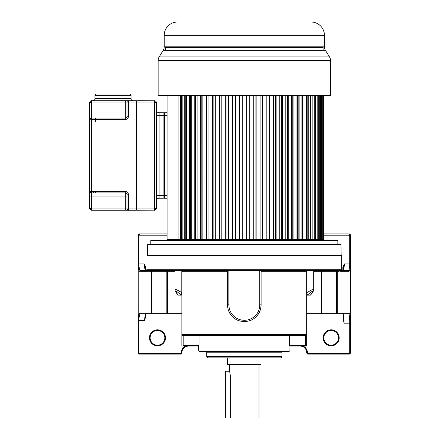 <?xml version="1.0" encoding="UTF-8"?>
<svg xmlns="http://www.w3.org/2000/svg" width="440" height="440" viewBox="0 0 440 440"><rect width="100%" height="100%" fill="white"/><g stroke="black" fill="none" stroke-linecap="round" stroke-linejoin="round"><path stroke-width="0.66" d="M230.384 418L230.384 375.914L229.625 371.239L225.615 371.239L225.615 418L259.012 418L259.012 364.562M229.625 364.562L229.625 371.239M227.618 357.88L227.618 364.562L261.019 364.562L261.019 357.88M341.66 258.522L341.66 255.679L146.977 255.679L146.977 269.269L341.66 269.269L341.66 258.522M307.857 313.44L306.752 313.44L306.752 334.659L306.752 271.277L306.438 270.606L166.76 270.606A0.665 0.643 -90 0 1 167.404 271.277L167.404 313.175L181.885 313.175L181.885 346.066L198.666 346.066L189.524 346.066M198.666 346.066L188.595 346.066A6.716 6.716 0 0 0 181.885 352.786A1.337 1.337 112.6 0 1 180.549 354.123L139.585 354.123A1.337 1.337 -129.1 0 1 138.248 352.786L138.248 318.615C138.628 315.271 139.067 313.456 139.574 313.175A0.665 0.66 90 0 0 140.239 313.841L181.885 313.841M308.451 313.841L348.777 313.841C349.25 314.853 349.569 317.036 349.723 320.402L350.383 320.172L350.389 352.786A1.337 1.337 26.3 0 1 349.052 354.123L308.088 354.123A1.337 1.337 -101.3 0 1 306.752 352.786L306.752 352.786A6.716 6.716 0 0 0 300.041 346.066L289.971 346.066L306.752 346.066L306.752 334.659L306.086 335.324L306.746 334.725M157.229 313.841L145.937 313.841C145.272 314.353 144.815 316.58 144.568 320.524L145.03 318.973C145.431 315.469 145.865 313.627 146.333 313.44M146.097 313.786L145.03 318.973M149.463 337.843A8.014 8.014 0 0 0 157.482 345.857A8.014 8.014 0 0 0 165.495 337.843A8.014 8.014 0 0 0 157.482 329.824A8.014 8.014 0 0 0 149.463 337.843M185.531 346.066A7.381 7.381 0 0 0 181.214 352.786L181.885 352.786A6.716 6.716 0 0 1 188.595 346.066M167.096 233.882L139.585 233.882L138.386 234.625L139.046 233.998M145.668 270.606C144.87 269.467 144.403 267.24 144.26 263.929L145.794 267.031L145.145 267.031L144.26 263.929L138.913 263.929L138.913 265.49L138.254 265.837L138.913 265.49C139.244 268.488 139.684 270.199 140.239 270.606L148.297 270.606L140.239 270.606A0.665 0.66 -90 0 0 139.574 271.277C139.073 271.002 138.633 269.187 138.254 265.837L138.386 234.625M138.248 265.837L138.254 318.615L138.248 263.929L138.913 263.929L138.913 235.219L139.585 233.882M167.096 235.219L138.248 235.219L138.248 279.68M138.248 318.67L138.248 319.05M157.482 345.191A7.348 7.348 0 0 0 164.83 337.843A7.348 7.348 0 0 0 157.482 330.495A7.348 7.348 0 0 0 150.134 337.843A7.348 7.348 0 0 0 157.482 345.191M148.418 270.606L148.418 270.985M340.219 270.606L340.236 271.277L340.115 270.606M339.46 269.94A0.665 0.654 90 0 0 339.906 270.572M340.219 270.985L340.236 271.277L349.063 271.277C349.481 271.298 349.921 269.484 350.383 265.821L350.383 320.172L350.389 235.219L349.052 233.882L350.389 235.219A1.337 1.337 0 0 0 350.174 234.487M146.977 269.269C146.63 269.588 147.076 270.034 148.313 270.606L336.463 270.606M342.815 313.715C342.628 312.51 343.437 315.948 343.613 320.881L344.069 323.191L350.389 323.191L350.389 265.837L349.723 265.49C349.382 268.538 348.942 270.248 348.398 270.606L340.329 270.606L348.398 270.606A0.665 0.66 90 0 1 349.063 271.277M350.389 322.999L350.389 320.562M350.389 265.837L350.389 263.929L350.389 265.837A0.665 0.347 0 0 0 349.723 265.49L349.723 263.929L344.377 263.929L342.611 270.749M349.789 234.108A1.337 1.337 0 0 0 349.052 233.882L323.807 233.882M331.155 345.191A7.348 7.348 0 0 0 338.503 337.843A7.348 7.348 0 0 0 331.155 330.495A7.348 7.348 0 0 0 323.807 337.843A7.348 7.348 0 0 0 331.155 345.191M331.155 345.857A8.014 8.014 0 0 0 339.174 337.843A8.014 8.014 0 0 0 331.155 329.824A8.014 8.014 0 0 0 323.142 337.843A8.014 8.014 0 0 0 331.155 345.857M344.069 323.191C344.003 318.615 343.673 315.497 343.074 313.841L331.408 313.841M343.607 320.689C343.25 315.48 342.936 313.06 342.678 313.44M348.777 313.841L343.074 313.841L348.777 313.841A0.665 0.66 -90 0 0 349.437 313.175L337.266 313.175A0.665 0.66 90 0 1 336.606 313.841M313.671 271.277L321.233 271.277A0.665 0.643 90 0 1 321.877 270.606L306.829 270.606L306.829 292.65L307.357 295.125C313.401 289.922 314.418 289.922 310.393 295.125L307.357 295.125M310.393 295.125L310.536 295.042C312.736 292.529 313.781 290.714 313.671 289.591L313.671 270.606M236.511 319.704L239.877 321.03L244.316 321.624L248.76 321.03L252.126 319.704M257.603 315.106L259.512 311.971M260.728 308.368L261.102 304.843A16.786 16.786 0 0 1 248.76 321.03A16.786 16.786 0 0 0 261.102 304.843L261.102 270.606M239.877 321.03A16.786 16.786 0 0 1 227.535 304.843L227.909 308.363M229.119 311.971L231.039 315.106M181.885 313.175L181.885 271.277L182.198 270.606M174.966 271.277L166.821 271.277A0.665 0.352 90 0 0 166.469 270.606L151.63 270.606A0.665 0.352 -90 0 1 151.987 271.277L149.43 271.277L148.643 270.606L152.174 270.606L148.528 270.606L148.401 271.277L139.574 271.277M139.574 313.175L151.371 313.175L151.371 271.277A0.665 0.66 90 0 0 150.711 270.606L148.77 270.606A0.665 0.66 -90 0 1 149.43 271.277M339.993 270.606L339.207 271.277A0.665 0.66 90 0 1 339.867 270.606L337.007 270.606A0.665 0.352 90 0 0 336.65 271.277L321.233 271.277L321.233 313.175L337.266 313.175L337.266 271.277L336.65 271.277L336.65 313.175A0.665 0.352 -90 0 1 336.298 313.841M261.102 304.843L259.765 304.843A15.45 15.45 0 0 1 244.316 320.293A15.45 15.45 0 0 1 228.872 304.843L227.535 304.843L227.535 270.606M181.28 295.125L181.808 292.65C177.265 289.861 174.982 288.844 174.966 289.591C174.895 290.774 175.94 292.589 178.101 295.042L178.244 295.125C174.246 289.922 175.257 289.922 181.28 295.125L178.244 295.125M181.808 292.65L181.808 270.606M145.937 313.841L140.239 313.841C139.684 314.254 139.244 315.959 138.913 318.962L138.248 318.615L138.248 320.524L138.913 320.524L138.913 318.962A0.665 0.347 -175.1 0 1 138.254 318.615L138.248 318.615M148.731 270.572A0.665 0.654 -90 0 0 149.177 269.94M145.134 267.031L145.107 266.734M350.383 320.172C349.998 314.028 349.685 313.632 349.437 313.175M342.969 270.606C343.777 269.406 344.245 267.185 344.377 263.929L342.843 267.031L343.492 267.031M323.807 235.219L349.723 235.219L349.052 233.882M306.829 292.65L311.944 289.795L313.671 289.591M182.281 335.269L181.929 334.901M306.752 334.659L181.885 334.659L182.551 335.324L306.086 335.324M188.997 335.324L183.172 335.324L183.172 345.395L199.089 345.395L199.089 335.324M299.64 335.324L300.438 335.324M189.481 335.324L188.199 335.324M198.666 350.091L289.971 350.091A1.342 1.342 0 0 1 288.629 351.434L200.013 351.434A1.342 1.342 0 0 1 198.666 350.091L198.666 346.016L199.089 345.395M289.971 350.091L289.971 346.016L289.548 345.395L305.465 345.395L305.465 335.324M304.42 346.066L305.465 345.395M184.217 346.066L183.172 345.395M283.256 351.434L283.256 351.434A1.342 1.342 0 0 0 281.914 352.781L281.914 356.538A1.342 1.342 0 0 1 280.572 357.88L208.065 357.88A1.342 1.342 0 0 1 206.723 356.538L281.914 356.538M205.381 351.434A1.342 1.342 0 0 1 206.723 352.781L206.723 356.538M244.321 357.88L216.266 357.88M341.165 255.679L340.967 244.321L147.67 244.321L147.472 255.679M337.838 244.321L337.838 240.312L150.799 240.312L150.799 244.321M242.314 95.48L242.314 239.646L201.135 239.646L201.19 95.48M197.082 95.48L197.082 239.646L195.619 239.646L195.882 95.48M191.691 95.48L191.691 239.646L190.476 239.646L190.944 239.646L190.944 95.48M186.692 95.48L186.692 239.646L185.74 239.646L186.417 239.646L186.417 95.48M182.138 95.48L182.138 239.646L185.74 239.646L185.74 95.48M167.096 95.359L167.096 239.646L178.057 239.646L167.365 239.646L167.365 240.312M314.303 95.48L314.303 239.646L323.807 239.646L323.807 95.48M310.998 95.48L310.998 239.646L314.16 239.646L314.16 95.48M307.186 95.48L307.186 239.646L310.58 239.646L310.58 95.48M302.22 95.48L302.22 239.646L302.896 239.646L242.314 239.646M178.057 95.48L178.057 239.646L181.451 239.646L181.451 95.48M186.692 239.646L190.476 239.646L190.476 95.48M191.691 239.646L195.619 239.646L195.619 95.48M197.082 239.646L201.135 239.646L201.135 95.48M287.447 95.48L287.447 239.646L287.502 95.48M292.754 95.48L292.754 239.646L293.018 95.48M297.693 95.48L297.693 239.646L298.166 239.646L298.166 95.48M302.896 95.48L302.896 239.646L306.499 239.646L306.499 95.48M180.356 95.48L180.356 239.646M184.718 95.48L184.718 239.646M189.53 95.48L189.53 239.646M194.761 95.48L194.761 239.646M200.365 95.48L200.365 239.646M202.84 95.48L202.84 239.646M206.311 95.48L206.311 239.646M206.976 95.48L206.976 239.646M208.906 95.48L208.906 239.646M212.542 95.48L212.542 239.646M213.109 95.48L213.109 239.646M215.248 95.48L215.248 239.646M219.016 95.48L219.016 239.646M219.472 95.48L219.472 239.646M221.81 95.48L221.81 239.646M225.681 95.48L225.681 239.646M226.028 95.48L226.028 239.646M228.542 95.48L228.542 239.646M232.49 95.48L232.49 239.646M232.722 95.48L232.722 239.646M235.395 95.48L235.395 239.646M239.388 95.48L239.388 239.646M239.503 95.48L239.503 239.646M246.323 95.48L246.323 239.646M249.134 95.48L249.134 239.646M249.249 95.48L249.249 239.646M253.242 95.48L253.242 239.646M255.915 95.48L255.915 239.646M256.146 95.48L256.146 239.646M260.095 95.48L260.095 239.646M262.609 95.48L262.609 239.646M262.955 95.48L262.955 239.646M266.827 95.48L266.827 239.646M269.165 95.48L269.165 239.646M269.621 95.48L269.621 239.646M273.389 95.48L273.389 239.646M275.528 95.48L275.528 239.646M276.095 95.48L276.095 239.646M279.73 95.48L279.73 239.646M281.661 95.48L281.661 239.646M282.326 95.48L282.326 239.646M285.797 95.48L285.797 239.646M288.272 95.48L288.272 239.646M291.555 95.48L291.555 239.646M293.876 95.48L293.876 239.646M296.945 95.48L296.945 239.646M299.107 95.48L299.107 239.646M301.945 95.48L301.945 239.646M303.925 95.48L303.925 239.646M308.281 95.48L308.281 239.646M312.152 95.48L312.152 239.646M315.513 95.48L315.513 239.646M317.207 95.48L317.207 239.646M318.329 95.48L318.329 239.646M319.699 95.48L319.699 239.646M320.579 95.48L320.579 239.646M321.618 95.48L321.618 239.646M322.25 95.48L322.25 239.646M322.949 95.48L322.949 239.646M323.329 95.48L323.329 239.646M323.68 95.48L323.68 239.646M164.197 46.827L324.44 46.827L324.44 35.36A13.36 13.36 0 0 0 311.08 22L177.562 22A13.36 13.36 0 0 0 164.197 35.36L164.197 46.827A6.683 6.683 0 0 1 163.207 50.331L159.143 56.931A6.683 6.683 0 0 0 158.147 60.434L158.147 95.48L330.49 95.48L330.49 60.434L158.147 60.434M193.111 22L196.895 22M300.889 22L304.618 22M258.94 22L264.11 22M242.022 22L246.615 22M233.959 22L238.2 22M216.381 22L220.523 22M207.455 22L212.476 22M324.44 46.827A6.683 6.683 0 0 0 325.43 50.331L163.207 50.331M159.143 56.931L329.5 56.931L325.43 50.331M329.494 56.931L329.5 56.931A6.683 6.683 0 0 1 330.49 60.434M165.363 50.331L165.534 47.383L323.103 47.383L323.103 50.056L165.534 50.056L323.274 50.331M311.68 46.827L314.853 47.383L173.784 47.383L244.959 47.383M89.623 119.878L89.612 190.883A2.002 2.002 -90 0 0 90.184 192.286A2.002 2.002 90 0 1 89.612 190.883L89.612 196.895L89.612 190.883L91.614 191.549L91.614 119.405L89.612 120.076A2.002 2.002 90 0 1 89.936 118.987A2.002 2.002 -90 0 0 89.612 120.076C89.788 118.811 90.459 118.146 91.614 118.069L91.498 118.074M136.373 100.969L136.373 208.918L136.373 205.981L136.373 208.918L154.407 208.918L156.409 208.252L156.409 200.904A2.673 2.673 90 0 1 159.082 198.231A2.673 2.673 -90 0 0 156.409 200.904L156.409 102.707C156.2 101.459 155.546 100.788 154.435 100.705M136.169 210.254L128.354 210.254L136.169 210.254L136.169 208.918L136.373 210.056L136.373 102.042L127.017 102.042L127.017 108.972L127.017 105.446M127.611 210.254L128.354 210.254A1.337 1.337 90 0 1 127.017 208.918L127.017 196.895L125.681 196.895L125.675 210.254L91.614 210.254L89.612 208.252L91.614 208.918L91.614 196.895L91.614 208.918L127.017 208.918L127.017 194.222A1.337 1.337 -90 0 0 126.016 192.929L125.681 191.549L91.614 191.549L91.614 192.885L89.612 190.883L89.612 102.707C89.788 101.442 90.459 100.776 91.614 100.705L90.921 100.826M89.678 208.753L89.876 209.248M90.244 209.715L90.701 210.034M91.179 210.205L91.547 210.254M91.014 192.792A2.002 2.002 90 0 1 90.453 192.517A2.002 2.002 -90 0 0 91.014 192.792M91.586 100.705C90.888 100.485 90.228 101.156 89.612 102.707L89.612 114.064L91.614 114.064L91.614 102.042L89.623 102.509M125.681 100.892L126.016 102.042L127.017 102.042A1.337 1.337 90 0 1 128.354 100.705L91.614 100.705L91.614 102.042L125.681 102.042L125.681 114.064L127.017 114.064L127.017 116.738A1.337 1.337 135.4 0 1 125.681 118.069L92.285 118.069M89.997 101.525L89.716 102.064M125.675 119.405L91.614 119.405L91.614 118.069L101.371 118.069L91.614 118.069A2.002 2.002 -90 0 0 90.794 118.245A2.002 2.002 90 0 1 91.614 118.069L91.614 114.064L125.681 114.064L125.681 118.069L101.371 118.069L125.681 118.069L125.675 119.405A2.673 2.673 135.4 0 0 128.354 116.732L128.354 100.705L136.169 100.705L136.169 208.918L127.017 208.918L128.354 208.918L128.354 210.254L125.675 210.254L127.617 210.254M125.675 100.705L125.681 102.042L126.621 102.042M94.958 95.359L94.958 98.698A2.002 2.002 -90 0 1 92.95 100.705L133.029 100.705A2.002 2.002 90 0 1 131.026 98.698L131.026 95.359L94.958 95.359A1.337 1.337 -90 0 1 96.288 94.023L129.69 94.023A1.337 1.337 90 0 1 131.026 95.359L131.026 95.359M91.614 196.895L125.681 196.895L125.681 192.885A1.337 1.337 90 0 1 126.016 192.929A1.337 1.337 -90 0 0 125.681 192.885L91.614 192.885L91.614 196.895L89.612 196.895L89.612 208.252L89.612 114.064M127.017 113.328L127.017 114.064M127.017 109.389L127.017 108.972L127.017 109.389M136.373 104.709L136.373 106.651M136.373 107.651L136.373 108.449M136.373 117.672L136.373 121.413L136.373 117.672M136.373 189.547L136.373 193.287L136.373 189.547M136.373 202.505L136.373 203.308L136.373 202.505M136.373 203.973L136.373 206.245L136.373 203.973M136.373 115.308L136.373 124.086L136.373 115.308M136.373 189.816L136.373 195.641L136.373 189.816M136.373 203.126L136.373 202.24L136.373 203.126M136.373 195.652L136.373 196.895L136.373 195.652M125.862 191.554A2.673 2.673 -90 0 1 128.354 194.222L127.017 194.222L127.017 208.918L127.017 196.895M93.621 191.549L93.621 192.885L93.621 191.549M125.351 94.023L100.634 94.023L125.351 94.023M154.907 100.766L136.637 100.705M136.373 209.985L136.637 210.254L136.637 208.918L136.637 210.254L154.957 210.177M154.407 208.918L136.637 208.918L136.637 102.042L154.407 102.042L156.409 102.707C156.288 101.481 155.617 100.815 154.407 100.705L154.407 210.254C155.617 210.149 156.282 209.479 156.409 208.252L156.409 208.351M155.424 100.98L155.804 101.272M156.129 101.684L156.327 102.141M156.145 102.377L156.409 102.707M155.424 209.979L155.815 209.677M156.139 209.253L156.338 208.786M164.428 112.728L164.428 198.231L167.096 198.231L167.096 112.728L164.428 112.728M167.096 185.537L167.096 192.22M167.096 118.74L167.096 125.417M164.428 177.447L164.428 176.688M164.428 134.266L164.428 133.513M164.428 196.895A1.337 1.337 111.5 0 1 163.091 198.231L159.082 198.231L159.082 195.558L167.096 195.558M163.091 198.231L163.091 115.401L159.082 115.401L159.082 112.728A2.673 2.673 90 0 1 156.409 110.055A2.673 2.673 -90 0 0 159.082 112.728L163.091 112.728A1.337 1.337 84.2 0 1 164.428 114.064M156.409 110.055L156.409 115.401L156.409 110.055M136.373 115.33L136.373 118.382L136.373 115.33M164.428 178.629L164.428 177.293M164.428 140.833L164.428 139.761M167.096 115.401L164.428 115.401L164.428 114.73M230.384 375.914L225.615 375.914M180.549 354.123L180.549 353.452A0.665 0.665 112.6 0 0 181.214 352.786M180.549 353.452L139.585 353.452A0.665 0.665 -129.1 0 1 138.913 352.786L138.913 320.524L144.568 320.524M138.248 352.786L138.913 352.786M139.585 353.452L139.585 354.123M145.794 270.215L145.794 267.031M307.423 352.786A0.665 0.665 -101.3 0 0 308.088 353.452L308.088 354.123A1.337 1.337 -101.3 0 1 306.752 352.786L307.423 352.786A7.381 7.381 0 0 0 303.105 346.066M349.723 320.402L349.723 352.786L350.389 352.786A1.337 1.337 26.3 0 1 349.052 354.123L349.052 353.452L308.088 353.452M349.723 352.786A0.665 0.665 26.3 0 1 349.052 353.452M320.584 313.841A0.665 0.643 -90 0 0 321.233 313.175L306.752 313.175M227.535 271.277L181.885 271.277M306.752 271.277L261.102 271.277M259.765 304.843L259.765 270.606M228.872 270.606L228.872 304.843M167.178 313.841A0.665 0.352 -90 0 1 166.821 313.175L167.404 313.175A0.665 0.643 90 0 0 168.053 313.841M339.207 271.277L337.266 271.277A0.665 0.66 -90 0 1 337.925 270.606M342.843 267.031L342.843 270.215M350.389 235.219L349.723 235.219L349.723 263.929L350.389 263.929M322.168 270.606A0.665 0.352 -90 0 0 321.816 271.277L321.816 313.175A0.665 0.352 90 0 1 321.459 313.841M166.821 271.277L151.987 271.277L151.987 313.175L166.821 313.175L166.821 271.277M152.031 313.841A0.665 0.66 -90 0 1 151.371 313.175L151.987 313.175A0.665 0.352 90 0 0 152.339 313.841M289.548 335.324L289.548 345.395M299.398 334.923L299.156 335.324M281.914 352.781L206.723 352.781M324.44 35.36L164.197 35.36M125.681 102.009L125.681 101.085M91.614 210.254L91.614 208.918M127.017 194.222L126.649 193.298L125.681 192.885L125.681 191.549M128.354 194.222L128.354 208.918M126.016 102.042L125.681 102.042M127.017 102.042L127.017 116.738L128.354 116.738M125.681 118.069A1.337 1.337 135.4 0 0 127.017 116.738M95.623 118.069L95.623 121.413M95.623 191.549L95.623 192.885L95.623 191.549M94.958 98.698L131.026 98.698M156.409 195.558L159.082 195.558L159.082 115.401L156.409 115.401M164.428 115.401L163.091 115.401L163.091 112.728M146.025 270.749L145.112 266.739M341.66 269.269C342.001 269.599 341.555 270.045 340.324 270.606M174.966 289.591L174.966 270.606M191.466 334.923L191.065 335.324M297.171 334.923L297.572 335.324M321.272 239.646L321.272 240.312M176.957 46.827L173.784 47.383M127.017 208.918C127.82 210.199 128.266 210.645 128.348 210.254C128.266 210.645 127.82 210.199 127.017 208.918M89.612 208.252C89.821 209.501 90.481 210.166 91.586 210.254M101.371 118.069L91.614 118.069M91.592 118.074C90.888 117.854 90.228 118.52 89.612 120.071M89.612 190.883L89.683 191.411M89.7 191.466L89.931 191.972M90.794 192.709L91.184 192.841M154.435 210.254C155.128 210.474 155.788 209.803 156.409 208.252"/></g></svg>
